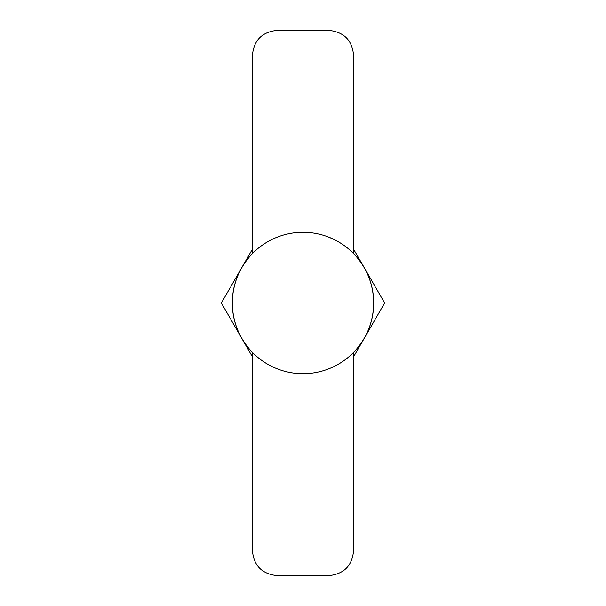 <?xml version="1.0" encoding="UTF-8"?>
<svg xmlns="http://www.w3.org/2000/svg" width="606" height="606" viewBox="0 0 606 606"><rect width="100%" height="100%" fill="white"/><g stroke="black" fill="none" stroke-linecap="round" stroke-linejoin="round"><path stroke-width="0.91" d="M353.503 356.934L384.636 303L353.503 249.066M373.697 303A70.697 70.697 0 0 0 241.771 267.647A70.697 70.697 0 0 0 303 373.697A70.697 70.697 0 0 0 373.697 303C373.402 322.097 366.668 338.587 353.503 352.48L353.503 551.24C352.01 566.11 343.594 574.268 328.247 575.7L277.753 575.7C262.375 574.23 253.959 566.08 252.497 551.24L252.497 352.48C239.332 338.587 232.598 322.097 232.303 303C232.598 283.903 239.332 267.413 252.497 253.52L252.497 54.76C253.99 39.89 262.406 31.732 277.753 30.3L328.247 30.3C343.625 31.77 352.041 39.92 353.503 54.76L353.503 253.52C366.668 267.413 373.402 283.903 373.697 303M252.497 249.066L221.364 303L252.497 356.934M329.02 237.264L334.467 239.688"/></g></svg>
